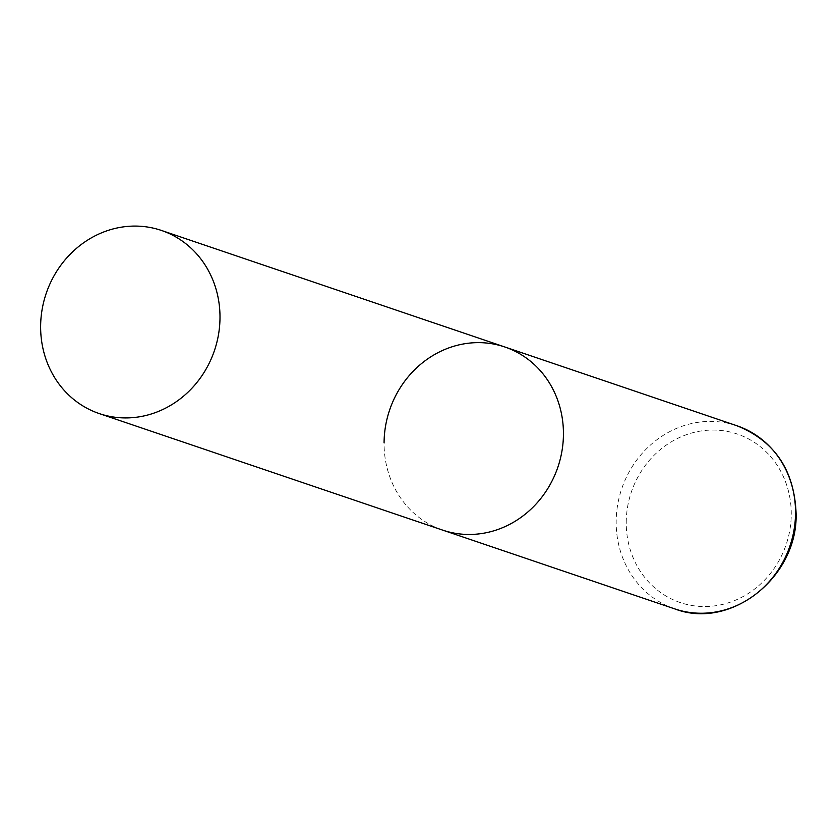 <?xml version="1.0" encoding="UTF-8"?>
<svg xmlns="http://www.w3.org/2000/svg" width="838" height="838" viewBox="0 0 838 838"><rect width="100%" height="100%" fill="white"/><g stroke="black" fill="none" stroke-linecap="round" stroke-linejoin="round"><path stroke-width="0.63" stroke-dasharray="4.19 3.14" d="M504.832 346.984A96.695 88.838 -71.3 0 0 474.423 342.732A96.695 88.838 -71.3 0 0 385.532 426.207A96.695 88.838 -71.3 0 0 442.684 530.119A96.695 88.838 108.7 0 1 384.076 442.789M674.779 608.891A96.695 88.838 108.7 0 1 616.171 521.55A96.695 88.838 108.7 0 1 736.927 425.756M626.237 522.189A88.964 81.736 108.7 0 1 709.367 430.145A88.964 81.736 108.7 0 1 791.261 514.406A88.964 81.736 108.7 0 1 708.131 606.461A88.964 81.736 108.7 0 1 626.237 522.189"/><path stroke-width="1.26" d="M384.076 442.789A96.695 88.838 108.7 0 1 504.832 346.984A96.695 88.838 108.7 0 1 563.44 434.325A96.695 88.838 108.7 0 1 442.684 530.119A96.695 88.838 -71.3 0 0 473.093 534.382A96.695 88.838 -71.3 0 0 561.984 450.896A96.695 88.838 -71.3 0 0 504.832 346.984L736.927 425.756A96.695 88.838 108.7 0 1 795.534 513.086A96.695 88.838 108.7 0 1 674.779 608.891C730.652 630.438 798.027 577.036 796.1 513.485C794.382 470.212 774.658 440.966 736.927 425.756M129.639 417.827A96.695 88.838 -71.3 0 0 218.54 334.341A96.695 88.838 -71.3 0 0 161.388 230.429A96.695 88.838 -71.3 0 0 130.979 226.176A96.695 88.838 -71.3 0 0 42.089 309.662A96.695 88.838 -71.3 0 0 99.24 413.574A96.695 88.838 -71.3 0 0 129.639 417.827M99.24 413.574L674.779 608.891M504.832 346.984L161.388 230.429"/></g></svg>
